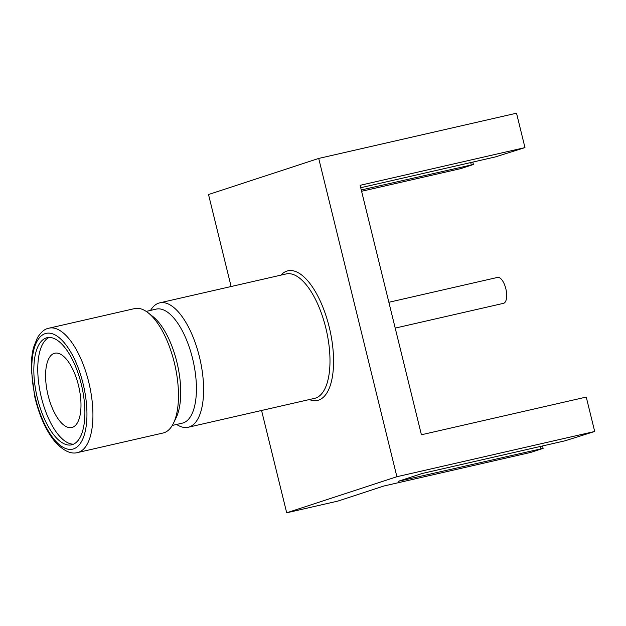 <?xml version="1.0" encoding="UTF-8"?>
<svg xmlns="http://www.w3.org/2000/svg" width="626" height="626" viewBox="0 0 626 626"><rect width="100%" height="100%" fill="white"/><g stroke="black" fill="none" stroke-linecap="round" stroke-linejoin="round"><path stroke-width="0.94" d="M503.265 303.383A13.295 5.556 -102.9 0 0 503.476 303.344A13.295 5.556 -102.9 0 0 503.68 303.289A13.295 5.556 -102.9 0 0 505.871 288.899A13.295 5.556 -102.9 0 0 497.553 277.42L388.863 302.28M172.283 425.445L182.299 423.153A58.5 24.445 -102.9 0 0 183.207 422.902A58.5 24.445 -102.9 0 0 192.831 359.59A58.5 24.445 -102.9 0 0 156.218 309.103L146.202 311.396M150.537 310.402A63.813 26.668 77.1 0 1 158.754 303.117A63.813 26.668 77.1 0 1 159.747 302.843A63.813 26.668 77.1 0 1 199.686 357.915A63.813 26.668 77.1 0 1 189.185 426.987A63.813 26.668 77.1 0 1 188.191 427.261A63.813 26.668 77.1 0 1 176.618 424.451M77.514 452.575L163.073 433.004A63.813 26.668 -102.9 0 0 164.067 432.73A63.813 26.668 -102.9 0 0 173.441 423.301A63.813 26.668 -102.9 0 0 174.842 364.856A63.813 26.668 -102.9 0 0 148.174 312.828A63.813 26.668 -102.9 0 0 134.621 308.587L49.063 328.157A63.813 26.668 77.1 0 1 89.009 383.229A63.813 26.668 77.1 0 1 78.5 452.301A63.813 26.668 77.1 0 1 77.514 452.575C70.957 454.382 63.562 450.892 55.323 442.113C46.058 431.001 39.133 415.601 34.563 395.922L31.3 369.363C31.167 360.975 31.934 353.643 33.585 347.367L37.45 337.633C41.003 332.234 44.438 329.19 47.756 328.517L49.063 328.157A63.813 26.668 77.1 0 0 48.077 328.431M54.204 353.377A38.108 15.924 77.1 0 1 54.791 353.213A38.108 15.924 77.1 0 1 78.649 386.101A38.108 15.924 77.1 0 1 72.373 427.355A38.108 15.924 77.1 0 1 71.787 427.519A38.108 15.924 77.1 0 1 47.928 394.623A38.108 15.924 77.1 0 1 54.204 353.377M72.467 444.593A54.955 22.959 -102.9 0 0 81.513 385.115A54.955 22.959 -102.9 0 0 47.114 337.688A54.955 22.959 -102.9 0 0 46.261 337.93A54.955 22.959 -102.9 0 0 37.216 397.408A54.955 22.959 -102.9 0 0 71.614 444.828A54.955 22.959 -102.9 0 0 72.467 444.593M472.818 162.087L473.412 164.497L461.049 168.543L361.601 191.282M542.539 445.955L543.133 448.365L530.77 452.41L383.981 485.979L337.719 501.129L286.692 512.796L261.566 410.484M231.111 286.528L208.521 194.522L318.712 158.433L516.52 113.204L524.971 147.611L495.268 156.954L360.725 187.714M49.125 337.453A54.955 22.959 -102.9 0 0 40.901 395.483A54.955 22.959 -102.9 0 0 73.532 444.178M173.441 423.301L176.102 417.847A58.5 24.445 -102.9 0 0 177.393 364.269A58.5 24.445 -102.9 0 0 152.94 316.576L148.174 312.828M543.133 448.365L398.113 481.355L422.127 473.491L564.988 440.821L594.7 431.478L396.892 476.715L286.692 512.796M594.7 431.478L586.249 397.072L421.408 434.765L360.13 185.304L524.971 147.611M318.712 158.433L396.892 476.715M473.412 164.497L361.28 189.96M540.974 448.685L540.426 446.44M471.253 164.818L470.697 162.572M188.191 427.261L314.573 398.363A63.813 26.668 -102.9 0 0 315.559 398.089A63.813 26.668 -102.9 0 0 326.068 329.018A63.813 26.668 -102.9 0 0 286.121 273.945L159.747 302.843M309.346 399.56A66.473 27.779 -102.9 0 0 318.548 400.131A66.473 27.779 -102.9 0 0 329.19 326.944A66.473 27.779 -102.9 0 0 286.857 271.105A66.473 27.779 -102.9 0 0 280.894 275.143M45.205 333.627A59.384 24.813 -102.9 0 0 35.698 399.012A59.384 24.813 -102.9 0 0 73.524 448.897A59.384 24.813 -102.9 0 0 83.031 383.511A59.384 24.813 -102.9 0 0 45.205 333.627M503.476 303.344L395.209 328.102"/></g></svg>
